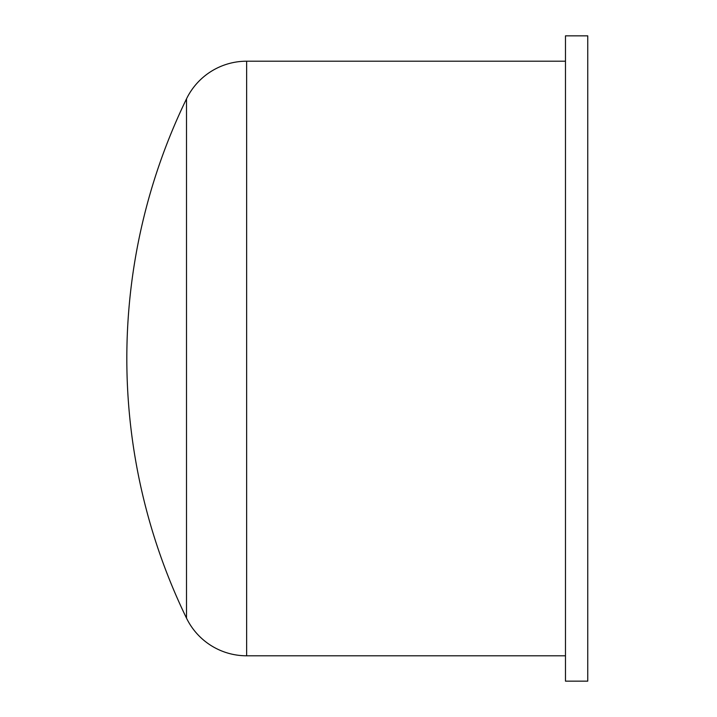 <?xml version="1.0" encoding="UTF-8"?>
<svg xmlns="http://www.w3.org/2000/svg" width="717" height="717" viewBox="0 0 717 717"><rect width="100%" height="100%" fill="white"/><g stroke="black" fill="none" stroke-linecap="round" stroke-linejoin="round"><path stroke-width="1.08" d="M246.639 61.205L246.639 655.795A66.833 66.833 0 0 1 186.51 618.153A594.599 594.599 0 0 1 186.51 98.847A66.833 66.833 0 0 1 246.639 61.205L565.471 61.205M186.51 618.153L186.51 98.847M587.752 358.5L587.752 35.85L565.471 35.85L565.471 681.15L587.752 681.15L587.752 358.5M246.639 655.795L565.471 655.795"/></g></svg>
